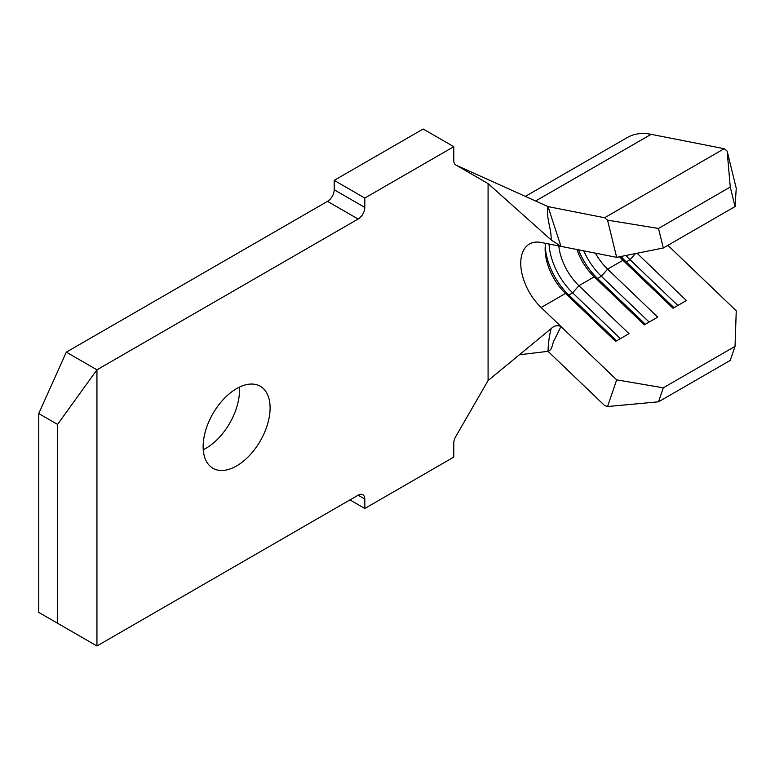 <?xml version="1.0" encoding="UTF-8"?>
<svg xmlns="http://www.w3.org/2000/svg" width="775" height="775" viewBox="0 0 775 775"><rect width="100%" height="100%" fill="white"/><g stroke="black" fill="none" stroke-linecap="round" stroke-linejoin="round"><path stroke-width="1.16" d="M203.253 449.713A47.352 27.338 120 0 0 206.005 448.26A47.352 27.338 120 0 0 239.378 387.142M236.617 465.93A47.352 27.338 120 0 0 267.549 424.206A47.352 27.338 120 0 0 260.293 386.26A47.352 27.338 120 0 0 236.617 388.604A47.352 27.338 120 0 0 205.685 430.328A47.352 27.338 120 0 0 212.941 468.274A47.352 27.338 120 0 0 236.617 465.93M535.612 201.016L651.136 134.317A85.24 49.212 -120 0 0 627.382 137.485L525.353 196.395M545.619 243.35A41.937 24.219 -120 0 0 545.145 249.143A41.937 24.219 -120 0 0 565.527 293.434L541.134 307.51L616.667 379.857L663.293 387.81L658.508 401.828L607.552 406.536L604.616 405.548L548.022 351.337L519.386 354.776M667.895 245.346L736.25 310.823L735.049 346.386L663.293 387.81M637.05 253.26L686.417 300.535L673.02 308.266L622.926 260.293L607.619 269.128L657.713 317.111L644.316 324.841L594.222 276.859L578.915 285.694L629.009 333.676L615.621 341.407L565.527 293.434L568.811 295.052L616.609 340.835M651.136 134.317L724.208 148.703L727.144 151.106L736.25 188.296L735.049 206.576L663.293 248L616.667 257.339L560.974 246.373L551.161 239.95L488.085 183.607L455.748 164.939A9.474 5.464 -60 0 1 453.782 160.599L453.782 146.678L364.812 198.051L364.812 207.438A9.474 5.464 -60 0 1 358.118 219.034L96.943 369.82L96.943 645.992L358.118 495.206A9.474 5.464 -60 0 1 362.855 494.741A9.474 5.464 -60 0 1 364.812 499.071L364.812 508.468L349.98 499.904M541.134 307.51A41.937 24.219 60 0 1 520.752 263.229A41.937 24.219 60 0 1 529.441 244.028A41.937 24.219 60 0 1 541.134 242.468L560.974 246.373L548.022 206.605L604.616 217.746L607.552 220.148L658.508 228.451L663.293 248M724.208 148.703L604.616 217.746M488.085 183.607L488.085 380.554L455.748 436.577A9.474 5.464 -60 0 0 453.782 443.174L453.782 457.095L364.812 508.468M358.118 219.034L327.505 201.364L66.33 352.15L96.943 369.82L57.553 424.409L38.75 413.55L38.75 612.395L57.553 623.255L57.553 424.409M327.505 201.364A9.474 5.464 120 0 0 334.199 189.759L334.199 180.372L364.812 198.051M453.782 146.678L423.169 129.008L334.199 180.372M96.943 645.992L57.553 623.255M66.33 352.15L38.75 413.55M488.085 380.554L551.161 328.6C554.183 325.674 557.448 324.977 560.974 326.527L554.735 339.208C552.062 342.831 552.885 349.806 548.022 351.337C548.303 342.812 549.349 335.226 551.161 328.6M551.161 239.95C551.548 228.344 545.803 217.901 548.022 206.605L456.523 165.385M616.667 257.339L607.552 220.148M607.552 406.536L616.667 379.857M576.92 249.511A41.937 24.219 -120 0 0 594.222 276.859L597.515 278.477L645.313 324.26M558.785 245.937A41.937 24.219 -120 0 0 578.915 285.694L572.638 292.843L620.436 338.627M595.413 253.154A41.937 24.219 -120 0 0 607.619 269.128L601.342 276.268L649.14 322.051M619.535 256.767A41.937 24.219 -120 0 0 622.926 260.293L626.21 261.911L674.018 307.694M735.049 206.576L730.263 187.027L658.508 228.451M730.263 187.027L727.144 151.106M735.049 346.386L730.263 360.404L658.508 401.828M583.73 250.848A48.709 28.123 -120 0 0 601.342 276.268L597.515 278.477A48.709 28.123 -120 0 1 578.557 249.831M625.977 255.469A48.709 28.123 -120 0 0 630.036 259.702L677.844 305.486M621.085 256.457A48.709 28.123 -120 0 0 626.21 261.911L630.036 259.702L635.413 253.58M549.049 244.018A48.709 28.123 -120 0 0 572.638 292.843L568.811 295.052A48.709 28.123 -120 0 1 545.242 246.537M364.812 499.071L358.118 495.206M334.199 189.759L364.812 207.438"/></g></svg>
